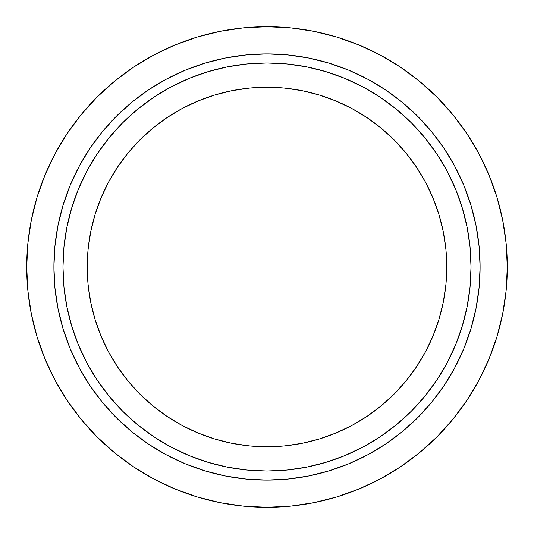 <?xml version="1.0" encoding="UTF-8"?>
<svg xmlns="http://www.w3.org/2000/svg" width="534" height="534" viewBox="0 0 534 534"><rect width="100%" height="100%" fill="white"/><g stroke="black" fill="none" stroke-linecap="round" stroke-linejoin="round"><path stroke-width="0.8" d="M446.771 267A179.771 179.771 0 0 1 267 446.771A179.771 179.771 0 0 1 87.229 267L88.097 249.378L90.68 231.93L94.972 214.815L100.913 198.207L108.455 182.254L117.527 167.122L128.033 152.951L139.881 139.881L152.951 128.033L167.122 117.527L182.254 108.455L198.207 100.913L214.815 94.972L231.93 90.68L249.378 88.097L267 87.229L284.622 88.097L302.07 90.68L319.185 94.972L335.793 100.913L351.746 108.455L366.878 117.527L381.049 128.033L394.119 139.881L405.967 152.951L416.473 167.122L425.545 182.254L433.087 198.207L439.028 214.815L443.32 231.93L445.903 249.378L446.771 267L445.903 284.622L443.32 302.07L439.028 319.185L433.087 335.793L425.545 351.746L416.473 366.878L405.967 381.049L394.119 394.119L381.049 405.967L366.878 416.473L351.746 425.545L335.793 433.087L319.185 439.028L302.07 443.32L284.622 445.903L267 446.771L249.378 445.903L231.93 443.32L214.815 439.028L198.207 433.087L182.254 425.545L167.122 416.473L152.951 405.967L139.881 394.119L128.033 381.049L117.527 366.878L108.455 351.746L100.913 335.793L94.972 319.185L90.68 302.07L88.097 284.622L87.229 267A179.771 179.771 0 0 1 267 87.229A179.771 179.771 0 0 1 446.771 267M62.972 267A204.028 204.028 0 0 1 267 62.972A204.028 204.028 0 0 1 471.028 267L480.099 267A213.099 213.099 0 0 0 267 53.901A213.099 213.099 0 0 0 53.901 267L62.972 267L53.901 267L54.929 246.114L57.999 225.428L63.079 205.143L70.128 185.452L79.065 166.548L89.819 148.612L102.274 131.811L116.319 116.319L131.811 102.274L148.612 89.819L166.548 79.065L185.452 70.128L205.143 63.079L225.428 57.999L246.114 54.929L267 53.901L287.886 54.929L308.572 57.999L328.857 63.079L348.548 70.128L367.452 79.065L385.388 89.819L402.189 102.274L417.681 116.319L431.726 131.811L444.181 148.612L454.935 166.548L463.872 185.452L470.921 205.143L476.001 225.428L479.071 246.114L480.099 267L479.071 287.886L476.001 308.572L470.921 328.857L463.872 348.548L454.935 367.452L444.181 385.388L431.726 402.189L417.681 417.681L402.189 431.726L385.388 444.181L367.452 454.935L348.548 463.872L328.857 470.921L308.572 476.001L287.886 479.071L267 480.099L246.114 479.071L225.428 476.001L205.143 470.921L185.452 463.872L166.548 454.935L148.612 444.181L131.811 431.726L116.319 417.681L102.274 402.189L89.819 385.388L79.065 367.452L70.128 348.548L63.079 328.857L57.999 308.572L54.929 287.886L53.901 267A213.099 213.099 0 0 0 267 480.099A213.099 213.099 0 0 0 480.099 267L471.028 267A204.028 204.028 0 0 1 267 471.028A204.028 204.028 0 0 1 62.972 267L63.953 286.998L66.89 306.803L71.756 326.227L78.505 345.077L87.062 363.18L97.355 380.355L109.283 396.435L122.733 411.267L137.565 424.717L153.645 436.645L170.82 446.938L188.923 455.495L207.773 462.244L227.197 467.11L247.002 470.047L267 471.028L286.998 470.047L306.803 467.11L326.227 462.244L345.077 455.495L363.18 446.938L380.355 436.645L396.435 424.717L411.267 411.267L424.717 396.435L436.645 380.355L446.938 363.18L455.495 345.077L462.244 326.227L467.11 306.803L470.047 286.998L471.028 267L470.047 247.002L467.11 227.197L462.244 207.773L455.495 188.923L446.938 170.82L436.645 153.645L424.717 137.565L411.267 122.733L396.435 109.283L380.355 97.355L363.18 87.062L345.077 78.505L326.227 71.756L306.803 66.89L286.998 63.953L267 62.972L247.002 63.953L227.197 66.89L207.773 71.756L188.923 78.505L170.82 87.062L153.645 97.355L137.565 109.283L122.733 122.733L109.283 137.565L97.355 153.645L87.062 170.82L78.505 188.923L71.756 207.773L66.89 227.197L63.953 247.002L62.972 267M133.493 67.197L153.725 55.075L133.493 67.197L114.556 81.248L97.081 97.081L81.248 114.556L67.197 133.493L55.075 153.725L44.989 175.039L37.046 197.246L31.319 220.121L27.855 243.444L26.7 267A240.3 240.3 0 0 1 267 26.7A240.3 240.3 0 0 1 507.3 267A240.3 240.3 0 0 1 267 507.3A240.3 240.3 0 0 1 26.7 267L27.855 290.556L31.319 313.879L37.046 336.754L44.989 358.961L55.075 380.275L67.197 400.507L55.075 380.275M67.197 400.507L81.248 419.444L97.081 436.919L114.556 452.752L133.493 466.803L153.725 478.925L175.039 489.01L197.246 496.954L220.121 502.681L243.444 506.145L267 507.3L290.556 506.145L313.879 502.681L336.754 496.954L358.961 489.01L380.275 478.925L400.507 466.803L419.444 452.752L436.919 436.919L452.752 419.444L466.803 400.507L478.925 380.275L489.01 358.961L496.954 336.754L502.681 313.879L506.145 290.556L507.3 267L506.145 243.444L502.681 220.121L496.954 197.246L489.01 175.039L478.925 153.725L466.803 133.493L452.752 114.556L436.919 97.081L419.444 81.248L400.507 67.197L380.275 55.075L358.961 44.989L336.754 37.046L313.879 31.319L290.556 27.855L267 26.7L243.444 27.855L220.121 31.319L197.246 37.046L175.039 44.989L153.725 55.075"/></g></svg>
